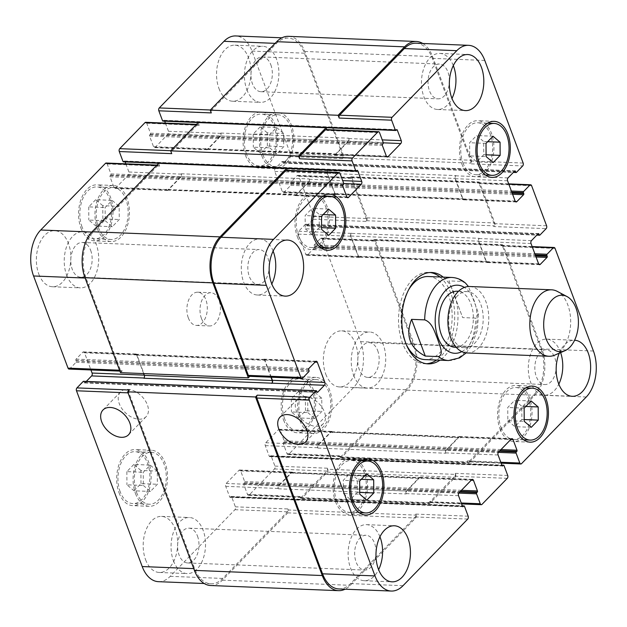 <?xml version="1.0" encoding="UTF-8"?>
<svg xmlns="http://www.w3.org/2000/svg" width="627" height="627" viewBox="0 0 627 627"><rect width="100%" height="100%" fill="white"/><g stroke="black" fill="none" stroke-linecap="round" stroke-linejoin="round"><path stroke-width="0.47" stroke-dasharray="3.13 2.35" d="M465.547 283.138L462.044 281.421L448.924 280.888L462.655 317.599L475.768 318.124L478.503 313.241L468.463 286.515M448.924 280.888L462.655 317.599M426.423 363.723A45.724 28.058 -87.7 0 1 424.777 363.738A45.724 28.058 -87.7 0 1 399.289 330.492A45.724 28.058 -87.7 0 1 412.292 279.728A45.724 28.058 -87.7 0 1 428.46 272.369A45.724 28.058 -87.7 0 1 430.098 272.518M439.974 276.993A45.724 28.058 -87.7 0 1 454.661 319.182A45.724 28.058 -87.7 0 1 436.627 360.055M443.25 277.126A45.724 28.058 -87.7 0 1 457.937 319.315A45.724 28.058 -87.7 0 1 439.911 360.188M428.288 276.523A41.562 25.511 -87.7 0 1 452.106 319.08A41.562 25.511 -87.7 0 1 424.949 359.584M406.351 344.662A41.562 25.511 -87.7 0 1 408.553 289.909M454.998 347.28A28.058 17.219 92.3 0 0 473.338 319.935A28.058 17.219 92.3 0 0 457.255 291.21M457.169 296.116A28.058 17.219 92.3 0 0 449.198 327.27A28.058 17.219 92.3 0 0 464.834 347.671A28.058 17.219 92.3 0 0 483.174 320.334A28.058 17.219 92.3 0 0 467.091 291.602A28.058 17.219 92.3 0 0 457.169 296.116M466.997 352.962A33.255 20.409 92.3 0 0 488.723 320.554A33.255 20.409 92.3 0 0 469.67 286.508M554.73 355.133A33.255 20.409 92.3 0 0 570.633 323.853A33.255 20.409 92.3 0 0 557.293 291.398M138.92 419.204A17.799 11.592 -135.8 0 0 146.115 416.689A17.799 11.592 -135.8 0 0 141.42 395.966A17.799 11.592 -135.8 0 0 120.572 391.883A17.799 11.592 -135.8 0 0 121.709 408.357A17.799 11.592 -135.8 0 0 138.92 419.204M315.977 426.336A17.799 11.592 -135.8 0 0 323.171 423.813A17.799 11.592 -135.8 0 0 318.477 403.098A17.799 11.592 -135.8 0 0 297.629 399.007A17.799 11.592 -135.8 0 0 298.765 415.489A17.799 11.592 -135.8 0 0 315.977 426.336M105.211 220.712L112.288 226.7L119.263 219.513L119.169 206.338L112.1 200.35L105.117 207.537L105.211 220.712L88.822 220.046L95.892 226.041L112.288 226.7M95.892 226.041L102.867 218.854L119.263 219.513M102.867 218.854L102.773 205.68L119.169 206.338M102.773 205.68L95.704 199.692L112.1 200.35M95.704 199.692L88.728 206.879L105.117 207.537M88.728 206.879L88.822 220.046M269.704 147.854L276.773 153.842L283.749 146.655L283.655 133.48L276.585 127.493L269.61 134.68L269.704 147.854L253.308 147.196L260.377 153.184L276.773 153.842M260.377 153.184L267.353 145.997L283.749 146.655M267.353 145.997L267.259 132.822L283.655 133.48M267.259 132.822L260.189 126.834L276.585 127.493M260.189 126.834L253.214 134.021L269.61 134.68M253.214 134.021L253.308 147.196M307.826 412.605L314.895 418.593L321.87 411.414L321.776 398.239L314.707 392.251L307.732 399.43L307.826 412.605L291.43 411.947L298.499 417.935L314.895 418.593M298.499 417.935L305.474 410.756L321.87 411.414M305.474 410.756L305.38 397.581L321.776 398.239M305.38 397.581L298.311 391.593L314.707 392.251M298.311 391.593L291.336 398.772L307.732 399.43M291.336 398.772L291.43 411.947M143.332 485.463L150.409 491.45L157.385 484.271L157.291 471.096L150.221 465.109L143.238 472.288L143.332 485.463L126.944 484.804L134.013 490.792L150.409 491.45M134.013 490.792L140.989 483.605L157.385 484.271M140.989 483.605L140.895 470.438L157.291 471.096M140.895 470.438L133.825 464.442L150.221 465.109M133.825 464.442L126.85 471.629L143.238 472.288M126.85 471.629L126.944 484.804M262.948 154.806A25.981 15.941 92.3 0 0 275.637 166.625A25.981 15.941 92.3 0 0 292.613 141.31A25.981 15.941 92.3 0 0 277.722 114.71A25.981 15.941 92.3 0 0 263.074 127.994A25.981 15.941 92.3 0 0 262.948 154.806M246.552 154.148A25.981 15.941 -87.7 0 1 246.677 127.336A25.981 15.941 -87.7 0 1 261.334 114.051A25.981 15.941 -87.7 0 1 276.217 140.652A25.981 15.941 -87.7 0 1 259.241 165.967A25.981 15.941 -87.7 0 1 246.552 154.148M261.843 155.943A28.058 17.219 92.3 0 0 275.551 168.702A28.058 17.219 92.3 0 0 293.883 141.357A28.058 17.219 92.3 0 0 277.808 112.633A28.058 17.219 92.3 0 0 261.984 126.983A28.058 17.219 92.3 0 0 261.843 155.943M245.455 155.277A28.058 17.219 92.3 0 0 259.155 168.044A28.058 17.219 92.3 0 0 277.487 140.699A28.058 17.219 92.3 0 0 261.412 111.974A28.058 17.219 92.3 0 0 245.588 126.325A28.058 17.219 92.3 0 0 245.455 155.277M98.455 227.664A25.981 15.941 92.3 0 0 111.144 239.483A25.981 15.941 92.3 0 0 128.12 214.168A25.981 15.941 92.3 0 0 113.236 187.567A25.981 15.941 92.3 0 0 98.588 200.852A25.981 15.941 92.3 0 0 98.455 227.664M82.066 227.005A25.981 15.941 -87.7 0 1 82.192 200.193A25.981 15.941 -87.7 0 1 96.84 186.909A25.981 15.941 -87.7 0 1 111.731 213.509A25.981 15.941 -87.7 0 1 94.755 238.824A25.981 15.941 -87.7 0 1 82.066 227.005M97.357 228.8A28.058 17.219 92.3 0 0 111.065 241.56A28.058 17.219 92.3 0 0 129.397 214.215A28.058 17.219 92.3 0 0 113.322 185.49A28.058 17.219 92.3 0 0 97.498 199.841A28.058 17.219 92.3 0 0 97.357 228.8M80.961 228.134A28.058 17.219 92.3 0 0 94.669 240.901A28.058 17.219 92.3 0 0 113.001 213.556A28.058 17.219 92.3 0 0 96.926 184.832A28.058 17.219 92.3 0 0 81.102 199.182A28.058 17.219 92.3 0 0 80.961 228.134M136.576 492.422A25.981 15.941 92.3 0 0 149.265 504.233A25.981 15.941 92.3 0 0 166.241 478.918A25.981 15.941 92.3 0 0 151.358 452.326A25.981 15.941 92.3 0 0 136.71 465.61A25.981 15.941 92.3 0 0 136.576 492.422M120.188 491.764A25.981 15.941 -87.7 0 1 120.313 464.952A25.981 15.941 -87.7 0 1 134.962 451.659A25.981 15.941 -87.7 0 1 149.853 478.26A25.981 15.941 -87.7 0 1 132.877 503.575A25.981 15.941 -87.7 0 1 120.188 491.764M135.479 493.551A28.058 17.219 92.3 0 0 149.187 506.31A28.058 17.219 92.3 0 0 167.519 478.973A28.058 17.219 92.3 0 0 151.444 450.249A28.058 17.219 92.3 0 0 135.62 464.599A28.058 17.219 92.3 0 0 135.479 493.551M119.083 492.893A28.058 17.219 92.3 0 0 132.791 505.652A28.058 17.219 92.3 0 0 151.123 478.315A28.058 17.219 92.3 0 0 135.048 449.583A28.058 17.219 92.3 0 0 119.224 463.933A28.058 17.219 92.3 0 0 119.083 492.893M301.07 419.565A25.981 15.941 92.3 0 0 313.759 431.376A25.981 15.941 92.3 0 0 330.735 406.061A25.981 15.941 92.3 0 0 315.843 379.468A25.981 15.941 92.3 0 0 301.195 392.753A25.981 15.941 92.3 0 0 301.07 419.565M284.674 418.907A25.981 15.941 -87.7 0 1 284.799 392.094A25.981 15.941 -87.7 0 1 299.455 378.81A25.981 15.941 -87.7 0 1 314.339 405.403A25.981 15.941 -87.7 0 1 297.363 430.718A25.981 15.941 -87.7 0 1 284.674 418.907M299.965 420.693A28.058 17.219 92.3 0 0 313.672 433.453A28.058 17.219 92.3 0 0 332.004 406.116A28.058 17.219 92.3 0 0 315.93 377.391A28.058 17.219 92.3 0 0 300.106 391.742A28.058 17.219 92.3 0 0 299.965 420.693M283.576 420.035A28.058 17.219 92.3 0 0 297.276 432.795A28.058 17.219 92.3 0 0 315.616 405.457A28.058 17.219 92.3 0 0 299.534 376.733A28.058 17.219 92.3 0 0 283.71 391.076A28.058 17.219 92.3 0 0 283.576 420.035M246.819 89.59A28.058 17.219 92.3 0 0 260.526 102.35A28.058 17.219 92.3 0 0 278.858 75.013A28.058 17.219 92.3 0 0 262.784 46.288A28.058 17.219 92.3 0 0 246.96 60.639A28.058 17.219 92.3 0 0 246.819 89.59M270.856 64.847A17.407 10.683 -87.7 0 1 270.77 82.811A17.407 10.683 -87.7 0 1 260.95 91.714A17.407 10.683 -87.7 0 1 250.98 73.892A17.407 10.683 -87.7 0 1 262.352 56.924A17.407 10.683 -87.7 0 1 270.856 64.847M218.948 88.47A28.058 17.219 92.3 0 0 232.656 101.229A28.058 17.219 92.3 0 0 250.988 73.892A28.058 17.219 92.3 0 0 234.913 45.168A28.058 17.219 92.3 0 0 219.089 59.51A28.058 17.219 92.3 0 0 218.948 88.47M145.589 559.699A28.058 17.219 92.3 0 0 159.289 572.467A28.058 17.219 92.3 0 0 177.629 545.122A28.058 17.219 92.3 0 0 161.547 516.397A28.058 17.219 92.3 0 0 145.723 530.748A28.058 17.219 92.3 0 0 145.589 559.699M173.46 560.828A28.058 17.219 92.3 0 0 187.16 573.587A28.058 17.219 92.3 0 0 205.499 546.242A28.058 17.219 92.3 0 0 189.417 517.518A28.058 17.219 92.3 0 0 173.593 531.868A28.058 17.219 92.3 0 0 173.46 560.828M197.489 536.077A17.407 10.683 -87.7 0 1 197.403 554.041A17.407 10.683 -87.7 0 1 187.591 562.944A17.407 10.683 -87.7 0 1 177.613 545.122A17.407 10.683 -87.7 0 1 188.993 528.161A17.407 10.683 -87.7 0 1 197.489 536.077M66.634 275.12A28.058 17.219 92.3 0 0 80.342 287.879A28.058 17.219 92.3 0 0 98.674 260.542A28.058 17.219 92.3 0 0 82.599 231.818A28.058 17.219 92.3 0 0 66.775 246.16A28.058 17.219 92.3 0 0 66.634 275.12M90.672 250.369A17.407 10.683 -87.7 0 1 90.586 268.34A17.407 10.683 -87.7 0 1 80.765 277.244A17.407 10.683 -87.7 0 1 70.796 259.421A17.407 10.683 -87.7 0 1 82.168 242.453A17.407 10.683 -87.7 0 1 90.672 250.369M38.764 273.999A28.058 17.219 92.3 0 0 52.472 286.758A28.058 17.219 92.3 0 0 70.804 259.421A28.058 17.219 92.3 0 0 54.729 230.689A28.058 17.219 92.3 0 0 38.905 245.039A28.058 17.219 92.3 0 0 38.764 273.999M325.774 374.17A28.058 17.219 92.3 0 0 339.473 386.937A28.058 17.219 92.3 0 0 357.813 359.592A28.058 17.219 92.3 0 0 341.731 330.868A28.058 17.219 92.3 0 0 325.907 345.218A28.058 17.219 92.3 0 0 325.774 374.17M353.644 375.299A28.058 17.219 92.3 0 0 367.344 388.058A28.058 17.219 92.3 0 0 385.683 360.713A28.058 17.219 92.3 0 0 369.601 331.989A28.058 17.219 92.3 0 0 353.777 346.339A28.058 17.219 92.3 0 0 353.644 375.299M377.673 350.548A17.407 10.683 -87.7 0 1 377.587 368.511A17.407 10.683 -87.7 0 1 367.775 377.415A17.407 10.683 -87.7 0 1 357.798 359.592A17.407 10.683 -87.7 0 1 369.178 342.632A17.407 10.683 -87.7 0 1 377.673 350.548M158.459 581.676A33.255 20.409 92.3 0 0 170.215 576.323L234.929 509.696A2.077 1.278 92.3 0 0 235.376 506.82L231.661 496.89A0.831 0.509 92.3 0 0 230.963 496.647L230.415 497.211A0.831 0.509 -87.7 0 1 229.709 496.968L225.736 486.34A2.077 1.278 -87.7 0 1 226.19 483.464L238.934 470.344A2.077 1.278 -87.7 0 1 239.663 470.007A2.077 1.278 -87.7 0 1 240.682 470.955L244.655 481.583A0.831 0.509 -87.7 0 1 244.475 482.735L243.927 483.299A0.831 0.509 92.3 0 0 243.746 484.444L247.461 494.374A2.077 1.278 92.3 0 0 248.472 495.322A2.077 1.278 92.3 0 0 249.209 494.985L274.477 468.965A2.077 1.278 92.3 0 0 274.924 466.096L271.217 456.166A0.831 0.509 92.3 0 0 270.511 455.923L269.963 456.487A0.831 0.509 -87.7 0 1 269.265 456.244L265.292 445.617A2.077 1.278 -87.7 0 1 265.738 442.74L278.482 429.62A2.077 1.278 -87.7 0 1 279.219 429.283A2.077 1.278 -87.7 0 1 280.238 430.232L284.211 440.859A0.831 0.509 -87.7 0 1 284.031 442.004L283.482 442.568A0.831 0.509 92.3 0 0 283.302 443.72L287.009 453.65A2.077 1.278 92.3 0 0 288.028 454.599A2.077 1.278 92.3 0 0 288.765 454.262L353.479 387.627A33.255 20.409 92.3 0 0 360.635 341.652L322.27 239.044A2.077 1.278 92.3 0 0 321.251 238.103A2.077 1.278 92.3 0 0 320.522 238.432L314.252 244.883A0.831 0.509 92.3 0 0 314.08 246.035L314.401 246.905A0.831 0.509 -87.7 0 1 314.221 248.057L307.52 254.954A2.077 1.278 -87.7 0 1 306.783 255.291A2.077 1.278 -87.7 0 1 305.772 254.343L298.217 234.137A2.077 1.278 -87.7 0 1 298.664 231.261L305.365 224.364A0.831 0.509 -87.7 0 1 306.062 224.607L306.391 225.477A0.831 0.509 92.3 0 0 307.089 225.72L313.351 219.27A2.077 1.278 92.3 0 0 313.798 216.401L298.82 176.328A2.077 1.278 92.3 0 0 297.801 175.388A2.077 1.278 92.3 0 0 297.073 175.717L290.81 182.167A0.831 0.509 92.3 0 0 290.63 183.319L290.952 184.189A0.831 0.509 -87.7 0 1 290.779 185.341L284.07 192.238A2.077 1.278 -87.7 0 1 283.341 192.575A2.077 1.278 -87.7 0 1 282.322 191.627L274.767 171.422A2.077 1.278 -87.7 0 1 275.214 168.545L281.915 161.648A0.831 0.509 -87.7 0 1 282.62 161.891L282.942 162.761A0.831 0.509 92.3 0 0 283.647 163.004L289.909 156.554A2.077 1.278 92.3 0 0 290.356 153.686L251.991 51.077A33.255 20.409 92.3 0 0 235.744 35.951M86.275 381.435L84.927 382.815A0.831 0.509 -87.7 0 1 84.23 382.572L83.9 381.702A0.831 0.509 92.3 0 0 83.783 381.475M69.041 369.076A2.077 1.278 92.3 0 0 69.777 368.739L76.039 362.288A0.831 0.509 92.3 0 0 76.22 361.144L75.891 360.274A0.831 0.509 -87.7 0 1 76.071 359.122L82.772 352.217A2.077 1.278 -87.7 0 1 83.509 351.888A2.077 1.278 -87.7 0 1 84.52 352.829L90.923 369.954M125.847 163.819L128.911 172.01A2.077 1.278 -87.7 0 1 128.464 174.886L115.721 188.006A2.077 1.278 -87.7 0 1 114.984 188.343A2.077 1.278 -87.7 0 1 113.965 187.395L109.999 176.767A0.831 0.509 -87.7 0 1 110.172 175.623L110.72 175.058A0.831 0.509 92.3 0 0 110.901 173.906L107.193 163.976A2.077 1.278 92.3 0 0 106.175 163.028M123.394 161.837A0.831 0.509 92.3 0 0 123.691 161.703L124.24 161.139A0.831 0.509 -87.7 0 1 124.938 161.382L125.134 161.907M165.403 123.096L168.467 131.286A2.077 1.278 -87.7 0 1 168.012 134.162L155.269 147.282A2.077 1.278 -87.7 0 1 154.54 147.619A2.077 1.278 -87.7 0 1 153.521 146.671L149.547 136.043A0.831 0.509 -87.7 0 1 149.728 134.899L150.276 134.327A0.831 0.509 92.3 0 0 150.456 133.183L146.742 123.253A2.077 1.278 92.3 0 0 145.73 122.304M162.949 121.113A0.831 0.509 92.3 0 0 163.239 120.98L163.788 120.415A0.831 0.509 -87.7 0 1 164.493 120.658L164.689 121.183M188.312 317.865A16.623 10.204 92.3 0 0 196.431 325.429A16.623 10.204 92.3 0 0 207.294 309.221A16.623 10.204 92.3 0 0 197.771 292.198A16.623 10.204 92.3 0 0 188.39 300.701A16.623 10.204 92.3 0 0 188.312 317.865M305.224 228.761L312.293 234.749L319.268 227.57L319.174 214.395L312.105 208.407L305.13 215.586L305.224 228.761L321.62 229.419M328.689 235.407L312.293 234.749M321.604 227.664L319.268 227.57M323.171 214.552L319.174 214.395M328.501 209.065L312.105 208.407M321.526 216.244L305.13 215.586M469.709 155.904L476.779 161.891L483.762 154.712L483.668 141.537L476.591 135.55L469.615 142.729L469.709 155.904L486.105 156.562M493.175 162.558L476.779 161.891M486.09 154.806L483.762 154.712M487.657 141.694L483.668 141.537M492.987 136.208L476.591 135.55M486.011 143.395L469.615 142.729M507.831 420.662L514.9 426.65L521.883 419.463L521.789 406.288L514.712 400.3L507.737 407.487L507.831 420.662L524.227 421.32M531.296 427.308L514.9 426.65M524.211 419.557L521.883 419.463M525.779 406.453L521.789 406.288M531.108 400.959L514.712 400.3M524.133 408.146L507.737 407.487M343.345 493.52L350.415 499.507L357.39 492.32L357.296 479.146L350.227 473.158L343.251 480.345L343.345 493.52L359.741 494.178M366.811 500.166L350.415 499.507M359.726 492.414L357.39 492.32M361.293 479.31L357.296 479.146M366.623 473.816L350.227 473.158M359.647 481.003L343.251 480.345M462.953 162.863A25.981 15.941 92.3 0 0 475.642 174.674A25.981 15.941 92.3 0 0 492.618 149.359A25.981 15.941 92.3 0 0 477.735 122.767A25.981 15.941 92.3 0 0 463.079 136.051A25.981 15.941 92.3 0 0 462.953 162.863M461.856 163.992A28.058 17.219 92.3 0 0 475.556 176.751A28.058 17.219 92.3 0 0 493.896 149.414A28.058 17.219 92.3 0 0 477.813 120.69A28.058 17.219 92.3 0 0 461.989 135.04A28.058 17.219 92.3 0 0 461.856 163.992M298.468 235.721A25.981 15.941 92.3 0 0 311.157 247.532A25.981 15.941 92.3 0 0 328.133 222.217A25.981 15.941 92.3 0 0 313.241 195.624A25.981 15.941 92.3 0 0 298.593 208.909A25.981 15.941 92.3 0 0 298.468 235.721M297.37 236.849A28.058 17.219 92.3 0 0 311.07 249.609A28.058 17.219 92.3 0 0 329.402 222.272A28.058 17.219 92.3 0 0 313.328 193.547A28.058 17.219 92.3 0 0 297.504 207.89A28.058 17.219 92.3 0 0 297.37 236.849M336.589 500.471A25.981 15.941 92.3 0 0 349.278 512.29A25.981 15.941 92.3 0 0 366.254 486.975A25.981 15.941 92.3 0 0 351.363 460.375A25.981 15.941 92.3 0 0 336.715 473.659A25.981 15.941 92.3 0 0 336.589 500.471M335.492 501.608A28.058 17.219 92.3 0 0 349.192 514.367A28.058 17.219 92.3 0 0 367.524 487.022A28.058 17.219 92.3 0 0 351.449 458.298A28.058 17.219 92.3 0 0 335.625 472.648A28.058 17.219 92.3 0 0 335.492 501.608M501.075 427.614A25.981 15.941 92.3 0 0 513.764 439.433A25.981 15.941 92.3 0 0 530.74 414.118A25.981 15.941 92.3 0 0 515.856 387.517A25.981 15.941 92.3 0 0 501.2 400.802A25.981 15.941 92.3 0 0 501.075 427.614M499.978 428.75A28.058 17.219 92.3 0 0 513.678 441.51A28.058 17.219 92.3 0 0 532.017 414.165A28.058 17.219 92.3 0 0 515.935 385.44A28.058 17.219 92.3 0 0 500.111 399.791A28.058 17.219 92.3 0 0 499.978 428.75M559.26 353.173A28.058 17.219 -87.7 0 1 574.528 340.242A28.058 17.219 -87.7 0 1 574.598 340.242M453.305 65.569A28.058 17.219 92.3 0 0 439.841 53.413A28.058 17.219 92.3 0 0 424.017 67.763A28.058 17.219 92.3 0 0 423.876 96.723A28.058 17.219 92.3 0 0 437.583 109.482A28.058 17.219 92.3 0 0 451.981 98.455M449.402 81.259A17.407 10.683 92.3 0 0 447.913 71.972A17.407 10.683 92.3 0 0 439.409 64.056A17.407 10.683 92.3 0 0 428.037 81.016A17.407 10.683 92.3 0 0 438.007 98.839A17.407 10.683 92.3 0 0 449.355 82.498M560.616 352.586A28.058 17.219 92.3 0 0 546.658 339.121A28.058 17.219 92.3 0 0 530.834 353.471A28.058 17.219 92.3 0 0 530.701 382.423A28.058 17.219 92.3 0 0 544.401 395.182A28.058 17.219 92.3 0 0 558.806 384.155M556.227 366.96A17.407 10.683 92.3 0 0 554.73 357.68A17.407 10.683 92.3 0 0 546.235 349.756A17.407 10.683 92.3 0 0 534.855 366.724A17.407 10.683 92.3 0 0 544.832 384.547A17.407 10.683 92.3 0 0 556.173 368.206M273.121 251.098A28.058 17.219 92.3 0 0 259.656 238.942A28.058 17.219 92.3 0 0 243.832 253.292A28.058 17.219 92.3 0 0 243.691 282.252A28.058 17.219 92.3 0 0 257.399 295.011A28.058 17.219 92.3 0 0 271.797 283.984M269.218 266.788A17.407 10.683 92.3 0 0 267.729 257.501A17.407 10.683 92.3 0 0 259.225 249.585A17.407 10.683 92.3 0 0 247.853 266.546A17.407 10.683 92.3 0 0 257.822 284.368A17.407 10.683 92.3 0 0 269.171 268.027M379.946 536.798A28.058 17.219 92.3 0 0 366.474 524.65A28.058 17.219 92.3 0 0 350.65 538.993A28.058 17.219 92.3 0 0 350.517 567.952A28.058 17.219 92.3 0 0 364.216 580.712A28.058 17.219 92.3 0 0 378.622 569.684M376.043 552.489A17.407 10.683 92.3 0 0 374.546 543.201A17.407 10.683 92.3 0 0 366.05 535.286A17.407 10.683 92.3 0 0 354.67 552.254A17.407 10.683 92.3 0 0 364.648 570.076A17.407 10.683 92.3 0 0 375.988 553.735M201.424 318.391A16.623 10.204 -87.7 0 1 201.51 301.234A16.623 10.204 -87.7 0 1 210.884 292.731A16.623 10.204 -87.7 0 1 220.414 309.754A16.623 10.204 -87.7 0 1 209.551 325.954A16.623 10.204 -87.7 0 1 201.424 318.391M210.648 585.516A33.255 20.409 92.3 0 0 222.405 580.163L287.777 512.855A2.077 1.278 92.3 0 0 288.224 509.978L416.101 515.128L415.709 514.085A2.077 1.278 -87.7 0 1 415.262 516.954L350.548 583.588A33.255 20.409 -87.7 0 1 338.792 588.941M406.523 490.729A2.077 1.278 92.3 0 0 406.077 493.598L406.202 493.951A2.077 1.278 92.3 0 1 406.657 491.074L419.4 477.954A2.077 1.278 92.3 0 1 420.129 477.617A2.077 1.278 92.3 0 1 421.148 478.566L421.015 478.213A2.077 1.278 92.3 0 0 420.004 477.272A2.077 1.278 92.3 0 0 419.267 477.602L406.523 490.729L458.988 492.838M327.78 469.255L327.388 468.204A2.077 1.278 92.3 0 1 326.941 471.081L301.673 497.101A2.077 1.278 92.3 0 1 300.936 497.43A2.077 1.278 92.3 0 1 299.918 496.49L300.309 497.532A2.077 1.278 92.3 0 0 301.328 498.481A2.077 1.278 92.3 0 0 302.065 498.144L327.333 472.123A2.077 1.278 92.3 0 0 327.78 469.255L455.657 474.404L455.265 473.354A2.077 1.278 -87.7 0 1 454.818 476.23L429.542 502.251A2.077 1.278 -87.7 0 1 428.813 502.58A2.077 1.278 -87.7 0 1 427.794 501.639L461.253 502.987M446.071 450.006A2.077 1.278 92.3 0 0 445.625 452.874L445.758 453.227A2.077 1.278 92.3 0 1 446.205 450.351L458.948 437.231A2.077 1.278 92.3 0 1 459.685 436.894A2.077 1.278 92.3 0 1 460.704 437.842L460.571 437.489A2.077 1.278 92.3 0 0 459.552 436.549A2.077 1.278 92.3 0 0 458.823 436.878L446.071 450.006L498.536 452.114M373.637 239.867L372.979 240.549A2.077 1.278 92.3 0 1 373.716 240.212A2.077 1.278 92.3 0 1 374.727 241.16L413.091 343.768A33.255 20.409 92.3 0 1 405.935 389.743L341.221 456.378A2.077 1.278 92.3 0 1 340.492 456.707A2.077 1.278 92.3 0 1 339.473 455.766L339.865 456.809A2.077 1.278 92.3 0 0 340.876 457.757A2.077 1.278 92.3 0 0 341.613 457.42L406.986 390.112A33.255 20.409 92.3 0 0 414.141 344.137L375.393 240.478A2.077 1.278 92.3 0 0 374.374 239.538A2.077 1.278 92.3 0 0 373.637 239.867L501.514 245.016L500.855 245.698A2.077 1.278 -87.7 0 1 501.592 245.361A2.077 1.278 -87.7 0 1 502.603 246.309L540.968 348.918A33.255 20.409 -87.7 0 1 533.812 394.892L469.098 461.519A2.077 1.278 -87.7 0 1 468.361 461.856A2.077 1.278 -87.7 0 1 467.35 460.908L500.808 462.256M486.105 261.608A2.077 1.278 92.3 0 0 487.124 262.548A2.077 1.278 92.3 0 0 487.861 262.211L488.08 261.992A2.077 1.278 92.3 0 1 487.344 262.321A2.077 1.278 92.3 0 1 486.325 261.381L478.769 241.168A2.077 1.278 92.3 0 1 479.216 238.299L478.997 238.519A2.077 1.278 92.3 0 0 478.55 241.395L486.105 261.608L538.569 263.716M350.187 177.151L349.529 177.833A2.077 1.278 92.3 0 1 350.266 177.496A2.077 1.278 92.3 0 1 351.285 178.444L366.262 218.51A2.077 1.278 92.3 0 1 365.815 221.386L366.474 220.704A2.077 1.278 92.3 0 0 366.92 217.835L351.943 177.762A2.077 1.278 92.3 0 0 350.924 176.822A2.077 1.278 92.3 0 0 350.187 177.151L478.064 182.3L477.406 182.982A2.077 1.278 -87.7 0 1 478.142 182.645A2.077 1.278 -87.7 0 1 479.153 183.593L494.139 223.659A2.077 1.278 -87.7 0 1 493.692 226.535L546.148 228.643M462.655 198.892A2.077 1.278 92.3 0 0 463.674 199.833A2.077 1.278 92.3 0 0 464.411 199.496L464.631 199.276A2.077 1.278 92.3 0 1 463.894 199.605A2.077 1.278 92.3 0 1 462.883 198.665L455.32 178.452A2.077 1.278 92.3 0 1 455.774 175.584L455.555 175.811A2.077 1.278 92.3 0 0 455.1 178.679L462.655 198.892L515.12 201.001M416.085 43.208A33.255 20.409 -87.7 0 1 432.324 58.335L470.689 160.943A2.077 1.278 -87.7 0 1 470.242 163.819L522.699 165.928M348.353 141.42A2.077 1.278 92.3 0 0 348.8 138.543L348.667 138.199A2.077 1.278 92.3 0 1 348.22 141.075L335.476 154.195A2.077 1.278 92.3 0 1 334.74 154.532A2.077 1.278 92.3 0 1 333.729 153.584L333.854 153.928A2.077 1.278 92.3 0 0 334.873 154.877A2.077 1.278 92.3 0 0 335.61 154.54L348.353 141.42L383.316 142.831M326.064 129.57A2.077 1.278 -87.7 0 1 327.082 130.51L379.539 132.626M308.797 182.143A2.077 1.278 92.3 0 0 309.244 179.275L309.119 178.922A2.077 1.278 92.3 0 1 308.672 181.799L295.92 194.919A2.077 1.278 92.3 0 1 295.192 195.256A2.077 1.278 92.3 0 1 294.173 194.307L294.306 194.66A2.077 1.278 92.3 0 0 295.317 195.6A2.077 1.278 92.3 0 0 296.054 195.271L308.797 182.143L343.761 183.554M286.508 170.293A2.077 1.278 -87.7 0 1 287.527 171.234L339.991 173.35M249.773 376.349L250.11 375.996A2.077 1.278 -87.7 0 1 249.374 376.333M271.264 377.219L264.86 360.094A2.077 1.278 92.3 0 0 263.842 359.146A2.077 1.278 92.3 0 0 263.105 359.483L262.885 359.71A2.077 1.278 92.3 0 1 263.622 359.373A2.077 1.278 92.3 0 1 264.641 360.321L270.95 377.203M501.514 245.016A2.077 1.278 -87.7 0 1 502.251 244.687A2.077 1.278 -87.7 0 1 503.262 245.627L542.018 349.286A33.255 20.409 -87.7 0 1 534.862 395.261L469.49 462.569A2.077 1.278 -87.7 0 1 468.753 462.898A2.077 1.278 -87.7 0 1 467.742 461.958L467.35 460.908M455.657 474.404A2.077 1.278 -87.7 0 1 455.21 477.272L429.934 503.293A2.077 1.278 -87.7 0 1 429.205 503.63A2.077 1.278 -87.7 0 1 428.186 502.682L427.794 501.639M416.101 515.128A2.077 1.278 -87.7 0 1 415.654 518.004L350.281 585.312A33.255 20.409 -87.7 0 1 345.093 589.192M287.182 170.317L287.527 171.234M326.738 129.593L327.082 130.51M422.778 43.482A33.255 20.409 -87.7 0 1 432.591 56.61L471.347 160.269A2.077 1.278 -87.7 0 1 470.901 163.138L470.242 163.819M478.064 182.3A2.077 1.278 -87.7 0 1 478.801 181.971A2.077 1.278 -87.7 0 1 479.812 182.912L494.797 222.985A2.077 1.278 -87.7 0 1 494.35 225.853L493.692 226.535M129.405 390.018A2.077 1.278 92.3 0 0 128.958 392.886L194.676 568.665A33.255 20.409 92.3 0 0 210.915 583.792A33.255 20.409 92.3 0 0 222.679 578.439L287.385 511.804A2.077 1.278 92.3 0 0 287.832 508.936L235.376 506.82M293.271 473.416A2.077 1.278 -87.7 0 0 292.26 472.468A2.077 1.278 -87.7 0 0 291.524 472.805L278.78 485.925A2.077 1.278 -87.7 0 0 278.333 488.801L278.2 488.457A2.077 1.278 -87.7 0 1 278.647 485.58L291.39 472.46A2.077 1.278 -87.7 0 1 292.127 472.123A2.077 1.278 -87.7 0 1 293.146 473.071L421.148 478.566M332.827 432.693A2.077 1.278 -87.7 0 0 331.808 431.744A2.077 1.278 -87.7 0 0 331.08 432.081L318.328 445.201A2.077 1.278 -87.7 0 0 317.881 448.078L317.756 447.725A2.077 1.278 -87.7 0 1 318.202 444.856L330.946 431.729A2.077 1.278 -87.7 0 1 331.683 431.4A2.077 1.278 -87.7 0 1 332.694 432.34L460.704 437.842M351.347 233.15A2.077 1.278 -87.7 0 0 350.901 236.018L358.456 256.231A2.077 1.278 -87.7 0 0 359.467 257.172A2.077 1.278 -87.7 0 0 360.204 256.843L359.984 257.07A2.077 1.278 -87.7 0 1 359.247 257.399A2.077 1.278 -87.7 0 1 358.236 256.459L350.681 236.246A2.077 1.278 -87.7 0 1 351.128 233.377L479.216 238.299M327.897 170.434A2.077 1.278 -87.7 0 0 327.451 173.303L335.006 193.516A2.077 1.278 -87.7 0 0 336.017 194.456A2.077 1.278 -87.7 0 0 336.754 194.127L336.534 194.354A2.077 1.278 -87.7 0 1 335.798 194.683A2.077 1.278 -87.7 0 1 334.787 193.743L327.231 173.53A2.077 1.278 -87.7 0 1 327.678 170.662L455.774 175.584M288.475 36.335A33.255 20.409 92.3 0 1 304.722 51.461L343.471 155.12A2.077 1.278 92.3 0 1 343.024 157.988L342.366 158.67A2.077 1.278 92.3 0 0 342.812 155.794L304.448 53.185A33.255 20.409 92.3 0 0 288.208 38.059A33.255 20.409 92.3 0 0 276.452 43.412L211.738 110.046A2.077 1.278 92.3 0 0 211.291 112.915M205.852 148.434A2.077 1.278 -87.7 0 0 206.871 149.383A2.077 1.278 -87.7 0 0 207.6 149.046L220.343 135.926A2.077 1.278 -87.7 0 0 220.798 133.049L220.923 133.402A2.077 1.278 -87.7 0 1 220.477 136.271L207.733 149.398A2.077 1.278 -87.7 0 1 206.996 149.728A2.077 1.278 -87.7 0 1 205.985 148.787L333.729 153.584M198.163 122.578L199.206 125.361A2.077 1.278 92.3 0 0 198.187 124.42A2.077 1.278 92.3 0 0 197.458 124.749L172.182 150.77A2.077 1.278 92.3 0 0 171.735 153.646M166.296 189.158A2.077 1.278 -87.7 0 0 167.315 190.106A2.077 1.278 -87.7 0 0 168.052 189.769L180.795 176.649A2.077 1.278 -87.7 0 0 181.242 173.773L181.375 174.126A2.077 1.278 -87.7 0 1 180.929 176.994L168.177 190.122A2.077 1.278 -87.7 0 1 167.448 190.451A2.077 1.278 -87.7 0 1 166.429 189.511L294.173 194.307M158.607 163.302L159.65 166.092A2.077 1.278 92.3 0 0 158.639 165.144A2.077 1.278 92.3 0 0 157.902 165.481L93.188 232.108A33.255 20.409 92.3 0 0 86.032 278.082L120.486 370.243A2.077 1.278 92.3 0 0 121.505 371.184A2.077 1.278 92.3 0 0 122.241 370.855L69.777 368.739M143.654 373.598L136.764 355.172A2.077 1.278 -87.7 0 0 135.753 354.224A2.077 1.278 -87.7 0 0 135.017 354.561L135.236 354.333A2.077 1.278 -87.7 0 1 135.973 353.996A2.077 1.278 -87.7 0 1 136.984 354.945L144.539 375.15A2.077 1.278 -87.7 0 1 144.092 378.026L143.873 378.253M288.224 509.978L287.832 508.936M120.478 372.657L122.241 370.855M461.801 351.629A34.085 20.918 92.3 0 0 477.029 320.083A34.085 20.918 92.3 0 0 464.388 287.417M448.556 360.533A41.562 25.511 92.3 0 0 475.768 318.124M462.044 281.421A41.562 25.511 92.3 0 0 451.902 277.471M350.548 583.588L403.012 585.696M415.262 516.954L467.726 519.07M415.709 514.085L468.173 516.193M406.077 493.598L458.533 495.714M419.267 477.602L471.731 479.718M421.015 478.213L471.222 480.235M429.542 502.251L482.006 504.359M454.818 476.23L507.274 478.338M455.265 473.354L507.721 475.47M445.625 452.874L498.089 454.99M458.823 436.878L511.279 438.994M460.571 437.489L510.778 439.511M469.098 461.519L521.562 463.635M533.812 394.892L586.269 397.001M540.968 348.918L593.432 351.026M502.603 246.309L555.067 248.417M500.855 245.698L532.307 246.96M487.861 262.211L538.875 264.273M478.55 241.395L531.014 243.511M478.997 238.519L531.461 240.635M494.139 223.659L546.595 225.775M479.153 183.593L531.618 185.702M477.406 182.982L508.858 184.244M464.411 199.496L515.433 201.557M455.1 178.679L507.564 180.795M455.555 175.811L508.011 177.919M470.689 160.943L523.153 163.059M432.324 58.335L484.789 60.451M348.8 138.543L382.258 139.892M335.61 154.54L386.632 156.593M333.854 153.928L386.318 156.045M309.244 179.275L342.703 180.623M296.054 195.271L347.076 197.325M294.306 194.66L346.762 196.768M250.11 375.996L302.575 378.112M264.86 360.094L315.067 362.116M263.105 359.483L315.569 361.591M222.679 578.439L170.215 576.323M194.676 568.665L193.751 568.626M287.385 511.804L234.929 509.696M278.2 488.457L225.736 486.34M278.647 485.58L226.19 483.464M291.39 472.46L238.934 470.344M293.146 473.071L240.682 470.955M301.673 497.101L249.209 494.985M299.918 496.49L247.461 494.374M326.941 471.081L274.477 468.965M327.388 468.204L274.924 466.096M317.756 447.725L265.292 445.617M318.202 444.856L265.738 442.74M330.946 431.729L278.482 429.62M332.694 432.34L280.238 430.232M341.221 456.378L288.765 454.262M339.473 455.766L287.009 453.65M405.935 389.743L353.479 387.627M413.091 343.768L360.635 341.652M374.727 241.16L322.27 239.044M372.979 240.549L320.522 238.432M359.984 257.07L307.52 254.954M358.236 256.459L305.772 254.343M350.681 236.246L298.217 234.137M351.128 233.377L298.664 231.261M366.262 218.51L313.798 216.401M365.815 221.386L313.351 219.27M351.285 178.444L298.82 176.328M349.529 177.833L297.073 175.717M336.534 194.354L284.07 192.238M334.787 193.743L282.322 191.627M327.231 173.53L274.767 171.422M327.678 170.662L275.214 168.545M342.812 155.794L290.356 153.686M342.366 158.67L289.909 156.554M304.448 53.185L251.991 51.077M276.452 43.412L275.096 43.357M211.738 110.046L210.382 109.991M220.923 133.402L168.467 131.286M220.477 136.271L168.012 134.162M207.733 149.398L155.269 147.282M205.985 148.787L153.521 146.671M197.458 124.749L196.102 124.695M199.206 125.361L146.742 123.253M172.182 150.77L170.834 150.715M181.375 174.126L128.911 172.01M180.929 176.994L128.464 174.886M168.177 190.122L115.721 188.006M166.429 189.511L113.965 187.395M157.902 165.481L156.546 165.426M159.65 166.092L107.193 163.976M93.188 232.108L91.84 232.053M86.032 278.082L85.107 278.043M120.486 370.243L119.561 370.204M135.236 354.333L82.772 352.217M136.984 354.945L84.52 352.829M128.958 392.886L128.026 392.847M76.22 361.144L309.017 370.518M308.688 369.64L75.891 360.274M76.039 362.288L308.837 371.662M110.901 173.906L343.698 183.28M110.72 175.058L343.518 184.432M110.172 175.623L342.969 184.996M109.999 176.767L342.789 186.141M168.052 189.769L295.92 194.919M180.795 176.649L308.672 181.799M181.242 173.773L309.119 178.922M124.938 161.382L356.834 170.724M124.24 161.139L357.037 170.513M123.691 161.703L356.489 171.077M150.456 133.183L383.254 142.556M150.276 134.327L383.073 143.701M149.728 134.899L382.525 144.265M149.547 136.043L382.345 145.417M207.6 149.046L335.476 154.195M220.343 135.926L348.22 141.075M220.798 133.049L348.667 138.199M164.493 120.658L396.382 129.993M163.788 120.415L396.585 129.789M163.239 120.98L396.037 130.353M304.722 51.461L432.591 56.61M343.471 155.12L471.347 160.269M343.024 157.988L470.901 163.138M283.647 163.004L516.436 172.378M282.942 162.761L513.709 172.049M282.62 161.891L514.508 171.226M281.915 161.648L514.712 171.022M327.451 173.303L455.32 178.452M335.006 193.516L462.883 198.665M336.754 194.127L464.631 199.276M290.779 185.341L512.604 194.268M290.952 184.189L512.165 193.092M290.63 183.319L511.836 192.223M290.81 182.167L511.397 191.047M351.943 177.762L479.812 182.912M366.92 217.835L494.797 222.985M366.474 220.704L494.35 225.853M307.089 225.72L539.886 235.094M306.391 225.477L537.159 234.764M306.062 224.607L537.958 233.942M305.365 224.364L538.162 233.738M350.901 236.018L478.769 241.168M358.456 256.231L486.325 261.381M360.204 256.843L488.08 261.992M314.221 248.057L536.054 256.984M314.401 246.905L535.615 255.808M314.08 246.035L535.286 254.938M314.252 244.883L534.847 253.763M375.393 240.478L503.262 245.627M414.141 344.137L542.018 349.286M406.986 390.112L534.862 395.261M341.613 457.42L469.49 462.569M339.865 456.809L467.742 461.958M283.302 443.72L498.332 452.38M283.482 442.568L499.366 451.26M284.031 442.004L499.915 450.695M284.211 440.859L500.997 449.583M331.08 432.081L458.948 437.231M318.328 445.201L446.205 450.351M317.881 448.078L445.758 453.227M269.265 456.244L502.062 465.618M269.963 456.487L502.188 465.837M270.511 455.923L501.921 465.234M271.217 456.166L504.014 465.54M327.333 472.123L455.21 477.272M302.065 498.144L429.934 503.293M300.309 497.532L428.186 502.682M243.746 484.444L458.776 493.104M243.927 483.299L459.81 491.991M244.475 482.735L460.359 491.427M244.655 481.583L461.441 490.314M291.524 472.805L419.4 477.954M278.78 485.925L406.657 491.074M278.333 488.801L406.202 493.951M229.709 496.968L462.507 506.342M230.415 497.211L462.632 506.561M230.963 496.647L462.365 505.965M231.661 496.89L464.458 506.263M287.777 512.855L415.654 518.004M222.405 580.163L350.281 585.312M83.9 381.702L316.698 391.068M84.23 382.572L317.027 391.946M84.927 382.815L317.152 392.165M136.764 355.172L264.641 360.321M135.017 354.561L262.885 359.71M76.071 359.122L308.868 368.496M466.167 352.899L471.731 345.461L477.359 330.288L478.503 313.241M431.737 272.502L428.46 272.369M428.061 363.872L424.777 363.738M456.26 347.327L464.834 347.671M458.517 291.257L467.091 291.602M120.572 391.883L102.993 409.98M146.115 416.689L128.535 434.785M297.629 399.007L280.05 417.112M323.171 423.813L305.592 441.917M277.722 114.71L261.334 114.051M275.637 166.625L259.241 165.967M277.808 112.633L261.412 111.974M275.551 168.702L259.155 168.044M113.236 187.567L96.84 186.909M111.144 239.483L94.755 238.824M113.322 185.49L96.926 184.832M111.065 241.56L94.669 240.901M151.358 452.326L134.962 451.659M149.265 504.233L132.877 503.575M151.444 450.249L135.048 449.583M149.187 506.31L132.791 505.652M315.843 379.468L299.455 378.81M313.759 431.376L297.363 430.718M315.93 377.391L299.534 376.733M313.672 433.453L297.276 432.795M232.656 101.229L260.526 102.35M234.913 45.168L262.784 46.288M159.289 572.467L187.16 573.587M161.547 516.397L189.417 517.518M52.472 286.758L80.342 287.879M54.729 230.689L82.599 231.818M339.473 386.937L367.344 388.058M341.731 330.868L369.601 331.989M487.626 123.158L477.735 122.767M485.541 175.074L475.642 174.674M494.209 121.348L477.813 120.69M491.952 177.417L475.556 176.751M323.14 196.016L313.241 195.624M321.048 247.931L311.157 247.532M329.724 194.205L313.328 193.547M327.466 250.267L311.07 249.609M361.262 460.774L351.363 460.375M359.169 512.69L349.278 512.29M367.845 458.956L351.449 458.298M365.588 515.026L349.192 514.367M525.747 387.917L515.856 387.517M523.663 439.833L513.764 439.433M532.331 386.099L515.935 385.44M530.074 442.168L513.678 441.51M437.583 109.482L465.453 110.603M439.841 53.413L467.711 54.533M260.95 91.714L438.007 98.839M262.352 56.924L439.409 64.056M544.401 395.182L572.271 396.311M546.658 339.121L574.528 340.242M367.775 377.415L544.832 384.547M369.178 342.632L546.235 349.756M257.399 295.011L285.269 296.132M259.656 238.942L287.527 240.063M80.765 277.244L257.822 284.368M82.168 242.453L259.225 249.585M364.216 580.712L392.087 581.832M366.474 524.65L394.344 525.771M187.591 562.944L364.648 570.076M188.993 528.161L366.05 535.286M196.431 325.429L209.551 325.954M197.771 292.198L210.884 292.731M472.46 479.381L420.004 477.272M461.597 503.904L428.813 502.58M512.016 438.657L459.552 436.549M501.153 463.181L468.361 461.856M532.166 246.591L501.592 245.361M539.581 264.665L487.124 262.548M508.716 183.876L478.142 182.645M516.139 201.949L463.674 199.833M387.337 156.993L334.873 154.877M347.781 197.717L295.317 195.6M316.306 361.262L263.842 359.146M210.915 583.792L204.222 583.518M292.127 472.123L239.663 470.007M300.936 497.43L248.472 495.322M331.683 431.4L279.219 429.283M340.492 456.707L288.028 454.599M373.716 240.212L321.251 238.103M359.247 257.399L306.783 255.291M350.266 177.496L297.801 175.388M335.798 194.683L283.341 192.575M288.208 38.059L281.907 37.808M206.996 149.728L154.54 147.619M198.187 124.42L196.439 124.35M167.448 190.451L114.984 188.343M158.639 165.144L156.891 165.073M121.505 371.184L119.906 371.121M135.973 353.996L83.509 351.888M167.315 190.106L295.192 195.256M124.53 161.006L357.327 170.379M206.871 149.383L334.74 154.532M164.086 120.282L396.883 129.656M283.349 163.138L513.372 172.401M282.213 161.515L515.01 170.881M336.017 194.456L463.894 199.605M350.924 176.822L478.801 181.971M306.799 225.853L536.822 235.117M305.662 224.231L538.46 233.597M359.467 257.172L487.344 262.321M374.374 239.538L502.251 244.687M340.876 457.757L468.753 462.898M331.808 431.744L459.685 436.894M269.673 456.621L502.47 465.994M270.809 455.79L501.866 465.093M301.328 498.481L429.205 503.63M292.26 472.468L420.129 477.617M230.117 497.344L462.914 506.718M231.253 496.513L462.311 505.817M84.637 382.948L317.434 392.322M135.753 354.224L263.622 359.373"/><path stroke-width="0.94" d="M411.571 319.355L424.691 319.88C432.379 322.443 434.668 332.334 437.372 338.47C439.245 344.576 444.394 354.584 438.414 356.591L425.294 356.065L411.571 319.355C405.285 335.813 409.854 348.056 425.294 356.065M468.463 286.515L465.547 283.138C461.527 279.642 456.981 277.753 451.902 277.471A41.562 25.511 92.3 0 0 437.199 284.164A41.562 25.511 92.3 0 0 424.691 319.88M430.098 272.518A45.724 28.058 -87.7 0 1 439.974 276.993M436.627 360.055A45.724 28.058 -87.7 0 1 426.423 363.723M439.911 360.188A45.724 28.058 -87.7 0 1 428.061 363.872A45.724 28.058 -87.7 0 1 402.573 330.625A45.724 28.058 -87.7 0 1 415.568 279.861A45.724 28.058 -87.7 0 1 431.737 272.502A45.724 28.058 -87.7 0 1 443.25 277.126M408.553 289.909A41.562 25.511 -87.7 0 1 413.593 283.216A41.562 25.511 -87.7 0 1 428.288 276.523L451.902 277.471M438.414 356.591A41.562 25.511 92.3 0 0 448.556 360.533L424.949 359.584A41.562 25.511 -87.7 0 1 406.351 344.662M458.517 291.257L457.255 291.21A28.058 17.219 92.3 0 0 447.333 295.725A28.058 17.219 92.3 0 0 439.362 326.871A28.058 17.219 92.3 0 0 454.998 347.28L456.26 347.327M567.043 296.579L557.293 291.398A33.255 20.409 92.3 0 0 551.58 289.807L469.67 286.508A33.255 20.409 92.3 0 0 457.914 291.861A33.255 20.409 92.3 0 0 448.454 328.775A33.255 20.409 92.3 0 0 466.997 352.962L548.907 356.254A33.255 20.409 92.3 0 0 554.73 355.133L564.864 350.752A28.262 17.344 92.3 0 0 578.384 324.167A28.262 17.344 92.3 0 0 567.043 296.579A28.262 17.344 92.3 0 0 552.191 299.777A28.262 17.344 92.3 0 0 544.91 334.959A28.262 17.344 92.3 0 0 564.864 350.752M551.58 289.807A33.255 20.409 92.3 0 0 539.823 295.16A33.255 20.409 92.3 0 0 530.364 332.075A33.255 20.409 92.3 0 0 548.907 356.254M121.34 437.309A17.799 11.592 44.2 0 1 104.129 426.462A17.799 11.592 44.2 0 1 102.993 409.98A17.799 11.592 44.2 0 1 123.84 414.063A17.799 11.592 44.2 0 1 128.535 434.785A17.799 11.592 44.2 0 1 121.34 437.309M298.397 444.433A17.799 11.592 44.2 0 1 281.186 433.586A17.799 11.592 44.2 0 1 280.05 417.112A17.799 11.592 44.2 0 1 300.897 421.195A17.799 11.592 44.2 0 1 305.592 441.917A17.799 11.592 44.2 0 1 298.397 444.433M83.783 381.475A0.831 0.509 92.3 0 0 83.203 381.451L76.941 387.901A2.077 1.278 92.3 0 0 76.494 390.778L142.211 566.549A33.255 20.409 92.3 0 0 158.459 581.676L204.222 583.518M90.923 369.954L92.075 373.041A2.077 1.278 -87.7 0 1 91.628 375.91L86.275 381.435M156.891 165.073L106.175 163.028A2.077 1.278 92.3 0 0 105.438 163.365L40.731 229.999A33.255 20.409 92.3 0 0 33.568 275.974L68.029 368.127A2.077 1.278 92.3 0 0 69.041 369.076L119.906 371.121M125.134 161.907L125.847 163.819M196.439 124.35L145.73 122.304A2.077 1.278 92.3 0 0 144.994 122.641L119.726 148.662A2.077 1.278 92.3 0 0 119.279 151.53L122.986 161.46A0.831 0.509 92.3 0 0 123.394 161.837L356.191 171.21A0.831 0.509 92.3 0 0 356.489 171.077L357.037 170.513A0.831 0.509 -87.7 0 1 357.735 170.756L361.708 181.383A2.077 1.278 -87.7 0 1 361.262 184.26L348.518 197.38A2.077 1.278 -87.7 0 1 347.781 197.717A2.077 1.278 -87.7 0 1 346.762 196.768L342.789 186.141A0.831 0.509 -87.7 0 1 342.969 184.996L343.518 184.432A0.831 0.509 92.3 0 0 343.698 183.28L339.991 173.35A2.077 1.278 92.3 0 0 338.972 172.401A2.077 1.278 92.3 0 0 338.235 172.738L273.521 239.373A33.255 20.409 92.3 0 0 266.365 285.348L300.827 377.501A2.077 1.278 92.3 0 0 301.838 378.449A2.077 1.278 92.3 0 0 302.575 378.112L308.837 371.662A0.831 0.509 92.3 0 0 309.017 370.518L308.688 369.64A0.831 0.509 -87.7 0 1 308.868 368.496L315.569 361.591A2.077 1.278 -87.7 0 1 316.306 361.262A2.077 1.278 -87.7 0 1 317.317 362.202L324.872 382.415A2.077 1.278 -87.7 0 1 324.425 385.284L317.724 392.188A0.831 0.509 -87.7 0 1 317.027 391.946L316.698 391.068A0.831 0.509 92.3 0 0 316 390.825L309.738 397.275A2.077 1.278 92.3 0 0 309.291 400.151L375.009 575.923A33.255 20.409 92.3 0 0 391.256 591.049A33.255 20.409 92.3 0 0 403.012 585.696L467.726 519.07A2.077 1.278 92.3 0 0 468.173 516.193L464.458 506.263A0.831 0.509 92.3 0 0 463.761 506.02L463.212 506.585A0.831 0.509 -87.7 0 1 462.507 506.342L458.533 495.714A2.077 1.278 -87.7 0 1 458.988 492.838L471.731 479.718A2.077 1.278 -87.7 0 1 472.46 479.381A2.077 1.278 -87.7 0 1 473.479 480.329L477.453 490.957A0.831 0.509 -87.7 0 1 477.272 492.101L476.724 492.673A0.831 0.509 92.3 0 0 476.544 493.817L480.258 503.747A2.077 1.278 92.3 0 0 481.27 504.696A2.077 1.278 92.3 0 0 482.006 504.359L507.274 478.338A2.077 1.278 92.3 0 0 507.721 475.47L504.014 465.54A0.831 0.509 92.3 0 0 503.309 465.297L502.76 465.861A0.831 0.509 -87.7 0 1 502.062 465.618L498.089 454.99A2.077 1.278 -87.7 0 1 498.536 452.114L511.279 438.994A2.077 1.278 -87.7 0 1 512.016 438.657A2.077 1.278 -87.7 0 1 513.035 439.605L517.001 450.233A0.831 0.509 -87.7 0 1 516.828 451.377L516.28 451.942A0.831 0.509 92.3 0 0 516.099 453.094L519.807 463.024A2.077 1.278 92.3 0 0 520.825 463.972A2.077 1.278 92.3 0 0 521.562 463.635L586.269 397.001A33.255 20.409 92.3 0 0 593.432 351.026L555.067 248.417A2.077 1.278 92.3 0 0 554.049 247.477A2.077 1.278 92.3 0 0 553.312 247.806L547.05 254.256A0.831 0.509 92.3 0 0 546.877 255.408L547.199 256.278A0.831 0.509 -87.7 0 1 547.018 257.423L540.317 264.328A2.077 1.278 -87.7 0 1 539.581 264.665A2.077 1.278 -87.7 0 1 538.569 263.716L531.014 243.511A2.077 1.278 -87.7 0 1 531.461 240.635L538.162 233.738A0.831 0.509 -87.7 0 1 538.859 233.981L539.189 234.851A0.831 0.509 92.3 0 0 539.886 235.094L546.148 228.643A2.077 1.278 92.3 0 0 546.595 225.775L531.618 185.702A2.077 1.278 92.3 0 0 530.599 184.761A2.077 1.278 92.3 0 0 529.87 185.09L523.608 191.541A0.831 0.509 92.3 0 0 523.427 192.693L523.749 193.563A0.831 0.509 -87.7 0 1 523.576 194.707L516.867 201.612A2.077 1.278 -87.7 0 1 516.139 201.949A2.077 1.278 -87.7 0 1 515.12 201.001L507.564 180.795A2.077 1.278 -87.7 0 1 508.011 177.919L514.712 171.022A0.831 0.509 -87.7 0 1 515.418 171.265L515.739 172.135A0.831 0.509 92.3 0 0 516.436 172.378L522.699 165.928A2.077 1.278 92.3 0 0 523.153 163.059L484.789 60.451A33.255 20.409 92.3 0 0 468.541 45.324A33.255 20.409 92.3 0 0 456.785 50.677L392.071 117.304A2.077 1.278 92.3 0 0 391.624 120.18L395.339 130.11A0.831 0.509 92.3 0 0 396.037 130.353L396.585 129.789A0.831 0.509 -87.7 0 1 397.291 130.032L401.264 140.66A2.077 1.278 -87.7 0 1 400.81 143.536L388.066 156.656A2.077 1.278 -87.7 0 1 387.337 156.993A2.077 1.278 -87.7 0 1 386.318 156.045L382.345 145.417A0.831 0.509 -87.7 0 1 382.525 144.265L383.073 143.701A0.831 0.509 92.3 0 0 383.254 142.556L379.539 132.626A2.077 1.278 92.3 0 0 378.528 131.678A2.077 1.278 92.3 0 0 377.791 132.015L352.523 158.035A2.077 1.278 92.3 0 0 352.076 160.904L355.783 170.834A0.831 0.509 92.3 0 0 356.191 171.21M164.689 121.183L165.403 123.096M281.907 37.808L235.744 35.951A33.255 20.409 92.3 0 0 223.988 41.304L159.274 107.93A2.077 1.278 92.3 0 0 158.827 110.807L162.542 120.737A0.831 0.509 92.3 0 0 162.949 121.113L395.747 130.487M328.689 235.407L321.62 229.419L321.526 216.244L328.501 209.065L335.57 215.053L335.664 228.228L328.689 235.407M335.664 228.228L321.604 227.664M335.57 215.053L323.171 214.552M493.175 162.558L486.105 156.562L486.011 143.395L492.987 136.208L500.056 142.196L500.15 155.371L493.175 162.558M500.15 155.371L486.09 154.806M500.056 142.196L487.657 141.694M531.296 427.308L524.227 421.32L524.133 408.146L531.108 400.959L538.178 406.954L538.272 420.121L531.296 427.308M538.272 420.121L524.211 419.557M538.178 406.954L525.779 406.453M366.811 500.166L359.741 494.178L359.647 481.003L366.623 473.816L373.692 479.804L373.786 492.979L366.811 500.166M373.786 492.979L359.726 492.414M373.692 479.804L361.293 479.31M479.349 163.522A25.981 15.941 92.3 0 0 492.038 175.341A25.981 15.941 92.3 0 0 509.014 150.025A25.981 15.941 92.3 0 0 494.123 123.425A25.981 15.941 92.3 0 0 479.475 136.71A25.981 15.941 92.3 0 0 479.349 163.522M478.252 164.65A28.058 17.219 -87.7 0 1 478.385 135.698A28.058 17.219 -87.7 0 1 494.209 121.348A28.058 17.219 -87.7 0 1 510.284 150.072A28.058 17.219 -87.7 0 1 491.952 177.417A28.058 17.219 -87.7 0 1 478.252 164.65M314.864 236.379A25.981 15.941 92.3 0 0 327.545 248.19A25.981 15.941 92.3 0 0 344.529 222.875A25.981 15.941 92.3 0 0 329.637 196.282A25.981 15.941 92.3 0 0 314.989 209.567A25.981 15.941 92.3 0 0 314.864 236.379M313.759 237.508A28.058 17.219 -87.7 0 1 313.9 208.556A28.058 17.219 -87.7 0 1 329.724 194.205A28.058 17.219 -87.7 0 1 345.798 222.93A28.058 17.219 -87.7 0 1 327.466 250.267A28.058 17.219 -87.7 0 1 313.759 237.508M352.985 501.13A25.981 15.941 92.3 0 0 365.666 512.949A25.981 15.941 92.3 0 0 382.65 487.634A25.981 15.941 92.3 0 0 367.759 461.033A25.981 15.941 92.3 0 0 353.111 474.325A25.981 15.941 92.3 0 0 352.985 501.13M351.88 502.266A28.058 17.219 -87.7 0 1 352.021 473.307A28.058 17.219 -87.7 0 1 367.845 458.956A28.058 17.219 -87.7 0 1 383.92 487.688A28.058 17.219 -87.7 0 1 365.588 515.026A28.058 17.219 -87.7 0 1 351.88 502.266M517.471 428.28A25.981 15.941 92.3 0 0 530.16 440.091A25.981 15.941 92.3 0 0 547.136 414.776A25.981 15.941 92.3 0 0 532.245 388.176A25.981 15.941 92.3 0 0 517.596 401.468A25.981 15.941 92.3 0 0 517.471 428.28M516.374 429.409A28.058 17.219 -87.7 0 1 516.507 400.449A28.058 17.219 -87.7 0 1 532.331 386.099A28.058 17.219 -87.7 0 1 548.406 414.831A28.058 17.219 -87.7 0 1 530.074 442.168A28.058 17.219 -87.7 0 1 516.374 429.409M451.746 97.843A28.058 17.219 -87.7 0 1 451.887 68.884A28.058 17.219 -87.7 0 1 467.711 54.533A28.058 17.219 -87.7 0 1 483.785 83.266A28.058 17.219 -87.7 0 1 465.453 110.603A28.058 17.219 -87.7 0 1 451.746 97.843M574.598 340.242A28.058 17.219 -87.7 0 1 590.603 369.021A28.058 17.219 -87.7 0 1 572.271 396.311A28.058 17.219 -87.7 0 1 558.571 383.544A28.058 17.219 -87.7 0 1 559.26 353.173M271.562 283.373A28.058 17.219 -87.7 0 1 271.703 254.413A28.058 17.219 -87.7 0 1 287.527 240.063A28.058 17.219 -87.7 0 1 303.601 268.795A28.058 17.219 -87.7 0 1 285.269 296.132A28.058 17.219 -87.7 0 1 271.562 283.373M378.387 569.073A28.058 17.219 -87.7 0 1 378.52 540.121A28.058 17.219 -87.7 0 1 394.344 525.771A28.058 17.219 -87.7 0 1 410.419 554.495A28.058 17.219 -87.7 0 1 392.087 581.832A28.058 17.219 -87.7 0 1 378.387 569.073M451.981 98.455A28.058 17.219 92.3 0 0 453.305 65.569M449.355 82.498A17.407 10.683 92.3 0 0 449.402 81.259M558.806 384.155A28.058 17.219 92.3 0 0 560.616 352.586M556.173 368.206A17.407 10.683 92.3 0 0 556.227 366.96M271.797 283.984A28.058 17.219 92.3 0 0 273.121 251.098M269.171 268.027A17.407 10.683 92.3 0 0 269.218 266.788M378.622 569.684A28.058 17.219 92.3 0 0 379.946 536.798M375.988 553.735A17.407 10.683 92.3 0 0 376.043 552.489M391.256 591.049L338.792 588.941A33.255 20.409 -87.7 0 1 322.552 573.815L256.827 398.035A2.077 1.278 -87.7 0 1 257.274 395.159L309.738 397.275M338.125 115.282L404.595 46.837A33.255 20.409 -87.7 0 1 416.352 41.484L288.475 36.335A33.255 20.409 92.3 0 0 276.719 41.688L210.249 110.133L338.125 115.282L339.168 118.064A2.077 1.278 -87.7 0 1 339.615 115.196L404.321 48.561A33.255 20.409 -87.7 0 1 416.085 43.208L468.541 45.324M298.57 156.005L326.04 127.72L198.163 122.578L170.693 150.856L298.57 156.005L299.612 158.796A2.077 1.278 -87.7 0 1 300.059 155.919L325.327 129.899A2.077 1.278 -87.7 0 1 326.064 129.57L378.528 131.678M301.838 378.449L249.374 376.333A2.077 1.278 -87.7 0 1 248.363 375.385L213.909 283.232A33.255 20.409 -87.7 0 1 221.065 237.257L285.779 170.622A2.077 1.278 -87.7 0 1 286.508 170.293L338.972 172.401M143.654 373.598L144.32 375.377A2.077 1.278 -87.7 0 1 143.873 378.253L271.969 383.175A2.077 1.278 92.3 0 0 272.416 380.299L271.264 377.219M345.093 589.192A33.255 20.409 -87.7 0 1 338.525 590.665A33.255 20.409 -87.7 0 1 322.278 575.539L255.518 396.969L257.274 395.159M271.75 383.403A2.077 1.278 92.3 0 0 272.196 380.526L270.95 377.203M249.773 376.349L248.355 377.807L212.859 282.863A33.255 20.409 -87.7 0 1 220.014 236.888L286.484 168.451L287.182 170.317M326.04 127.72L326.738 129.593M416.352 41.484A33.255 20.409 -87.7 0 1 422.778 43.482M76.941 387.901L129.405 390.018L127.642 391.828L194.409 570.39A33.255 20.409 92.3 0 0 210.648 585.516L338.525 590.665M286.484 168.451L158.607 163.302L92.138 231.739A33.255 20.409 92.3 0 0 84.982 277.714L120.478 372.657L248.355 377.807M170.693 150.856L171.735 153.646L119.279 151.53M210.249 110.133L211.291 112.915L158.827 110.807M127.642 391.828L255.518 396.969M464.388 287.417A34.085 20.918 92.3 0 0 445.444 290.669A34.085 20.918 92.3 0 0 436.87 333.917A34.085 20.918 92.3 0 0 461.801 351.629M322.552 573.815L375.009 575.923M471.222 480.235L473.479 480.329M461.253 502.987L480.258 503.747M510.778 439.511L513.035 439.605M500.808 462.256L519.807 463.024M532.307 246.96L553.312 247.806M538.875 264.273L540.317 264.328M508.858 184.244L529.87 185.09M515.433 201.557L516.867 201.612M404.321 48.561L456.785 50.677M339.615 115.196L392.071 117.304M339.168 118.064L391.624 120.18M383.316 142.831L400.81 143.536M382.258 139.892L401.264 140.66M386.632 156.593L388.066 156.656M325.327 129.899L377.791 132.015M300.059 155.919L352.523 158.035M299.612 158.796L352.076 160.904M343.761 183.554L361.262 184.26M342.703 180.623L361.708 181.383M347.076 197.325L348.518 197.38M285.779 170.622L338.235 172.738M221.065 237.257L273.521 239.373M213.909 283.232L266.365 285.348M248.363 375.385L300.827 377.501M315.067 362.116L317.317 362.202M272.416 380.299L324.872 382.415M271.969 383.175L324.425 385.284M256.827 398.035L309.291 400.151M193.751 568.626L142.211 566.549M275.096 43.357L223.988 41.304M210.382 109.991L159.274 107.93M196.102 124.695L144.994 122.641M170.834 150.715L119.726 148.662M156.546 165.426L105.438 163.365M91.84 232.053L40.731 229.999M85.107 278.043L33.568 275.974M119.561 370.204L68.029 368.127M144.234 375.142L92.075 373.041M144.053 378.026L91.628 375.91M128.026 392.847L76.494 390.778M84.982 277.714L212.859 282.863M92.138 231.739L220.014 236.888M356.834 170.724L357.735 170.756M122.986 161.46L355.783 170.834M396.382 129.993L397.291 130.032M162.542 120.737L395.339 130.11M276.719 41.688L404.595 46.837M513.709 172.049L515.739 172.135M514.508 171.226L515.418 171.265M512.604 194.268L523.576 194.707M512.165 193.092L523.749 193.563M511.836 192.223L523.427 192.693M511.397 191.047L523.608 191.541M537.159 234.764L539.189 234.851M537.958 233.942L538.859 233.981M536.054 256.984L547.018 257.423M535.615 255.808L547.199 256.278M535.286 254.938L546.877 255.408M534.847 253.763L547.05 254.256M498.332 452.38L516.099 453.094M499.366 451.26L516.28 451.942M499.915 450.695L516.828 451.377M500.997 449.583L517.001 450.233M502.188 465.837L502.76 465.861M501.921 465.234L503.309 465.297M458.776 493.104L476.544 493.817M459.81 491.991L476.724 492.673M460.359 491.427L477.272 492.101M461.441 490.314L477.453 490.957M462.632 506.561L463.212 506.585M462.365 505.965L463.761 506.02M194.409 570.39L322.278 575.539M83.203 381.451L316 390.825M317.152 392.165L317.724 392.188M144.32 375.377L272.196 380.526M448.556 360.533L459.685 357.852L466.167 352.899M494.123 123.425L487.626 123.158M492.038 175.341L485.541 175.074M329.637 196.282L323.14 196.016M327.545 248.19L321.048 247.931M367.759 461.033L361.262 460.774M365.666 512.949L359.169 512.69M532.245 388.176L525.747 387.917M530.16 440.091L523.663 439.833M481.27 504.696L461.597 503.904M520.825 463.972L501.153 463.181M554.049 247.477L532.166 246.591M530.599 184.761L508.716 183.876M513.372 172.401L516.146 172.511M536.822 235.117L539.596 235.227M501.866 465.093L503.606 465.163M462.311 505.817L464.051 505.887M83.501 381.318L316.298 390.692"/></g></svg>
